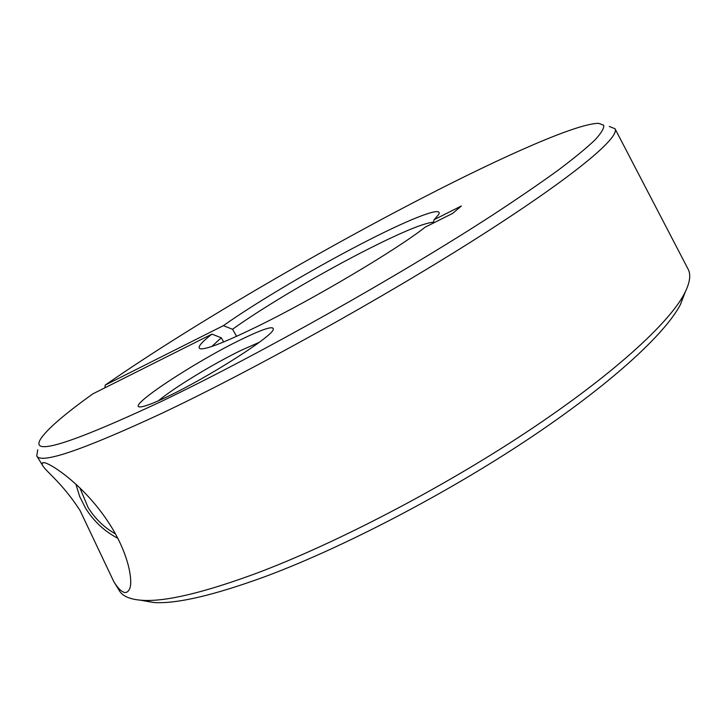 <?xml version="1.0" encoding="UTF-8"?>
<svg xmlns="http://www.w3.org/2000/svg" width="726" height="726" viewBox="0 0 726 726"><rect width="100%" height="100%" fill="white"/><g stroke="black" fill="none" stroke-linecap="round" stroke-linejoin="round"><path stroke-width="1.09" d="M104.834 387.847L105.261 385.061C186.863 328.297 314.875 253.365 424.066 197.082C504.107 155.818 577.206 123.293 598.623 123.347L603.687 125.208C604.259 128.121 601.364 133.03 595.002 139.927C586.517 148.004 574.202 158.123 558.058 170.274C539.708 183.551 517.82 198.525 492.382 215.195C399.763 275.381 256.822 355.767 161.626 401.324C70.259 443.958 29.911 456.545 40.583 439.067C46.863 429.393 64.278 414.328 92.81 393.882L211.965 334.114L221.249 337.79L223.672 341.946M609.295 126.442L615.022 128.738C620.267 137.114 574.81 175.737 479.841 236.286C385.188 296.671 252.076 370.659 161.735 413.375C82.392 450.202 40.729 464.377 36.754 455.91L37.743 449.811M105.261 385.061L223.372 325.665C257.122 301.671 319.603 264.99 369.026 239.907C412.45 217.755 444.194 205.512 438.513 214.733L434.112 219.679L461.364 205.975L452.725 213.353L425.109 227.211C397.14 249.381 314.902 298.277 258.583 325.874C227.583 341.038 208.525 348.716 201.383 348.888C196.256 348.58 199.786 343.661 211.965 334.114M223.372 325.665L232.529 329.268C264.21 306.445 323.233 271.724 369.879 248.238C402.685 231.73 423.884 223.045 433.458 222.174M433.195 223.154L434.112 219.679M615.022 128.738L688.048 269.028C691.152 274.764 689.909 283.022 684.319 293.803C668.691 323.651 612.009 375.469 526.64 432.052C441.354 488.544 335.203 543.71 256.714 573.186C203.725 592.734 165.664 601.781 142.541 600.329C130.426 599.567 122.712 596.373 119.4 590.764L113.773 581.58L79.978 510.369C61.592 482.109 46.047 471.764 42.562 465.375L41.827 463.442L43.687 462.68C48.451 461.917 85.804 485.131 111.595 527.276C129.636 556.651 133.493 583.722 129.01 589.975C127.368 592.588 125.28 593.187 122.758 591.763C120.026 590.283 117.031 586.889 113.773 581.58M685.262 291.97L680.434 304.548C665.007 334.178 609.858 384.916 527.212 439.847C444.639 494.696 341.964 547.985 265.553 576.435C213.952 595.32 176.681 604.014 153.749 602.526L140.508 600.193M158.313 400.852C173.868 387.793 213.725 363.572 241.304 350.25L259.209 342.354M167.969 396.387C153.603 403.257 144.365 406.76 140.245 406.914C125.126 407.812 194.768 361.911 240.85 339.668C264.11 328.361 274.873 325.112 273.13 329.922C270.235 337.799 207.981 377.429 167.969 396.387M232.529 329.268L236.612 336.32M211.801 346.456L221.249 337.79M79.833 487.79L88.064 507.438C95.07 518.709 104.19 527.521 115.425 533.882M75.885 484.097L79.588 496.33L85.487 508.064C93.681 521.214 104.444 531.287 117.757 538.275M153.749 602.526L142.541 600.329M42.553 465.375L36.754 455.91M42.925 462.625L41.827 463.442M680.434 304.548L684.319 293.803"/></g></svg>
